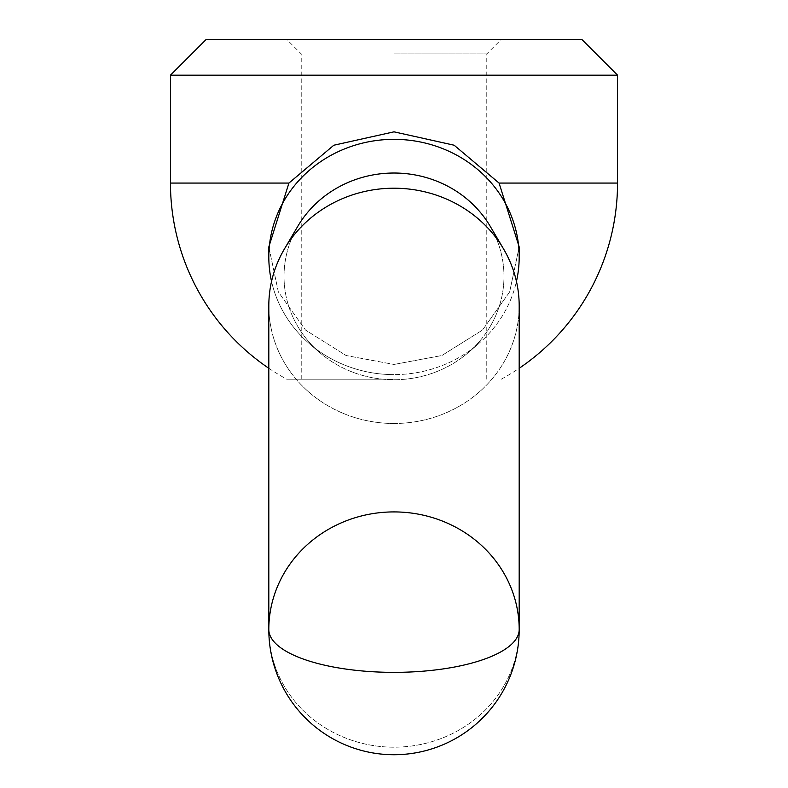 <?xml version="1.0" encoding="UTF-8"?>
<svg xmlns="http://www.w3.org/2000/svg" width="788" height="788" viewBox="0 0 788 788"><rect width="100%" height="100%" fill="white"/><g stroke="black" fill="none" stroke-linecap="round" stroke-linejoin="round"><path stroke-width="0.59" stroke-dasharray="3.94 2.96" d="M206.229 39.4L581.771 39.4M170.464 75.165L617.536 75.165M394 423.481A125.184 117.629 180 0 0 519.184 305.852A125.184 117.629 180 0 1 394 423.481A125.184 117.629 180 0 1 268.816 305.852A125.184 117.629 180 0 1 284.488 248.86A125.184 117.629 180 0 1 394 188.214A125.184 117.629 180 0 1 503.512 248.86A125.184 117.629 180 0 1 519.184 305.852L519.184 629.543A125.184 42.818 0 0 1 394 672.361A125.184 42.818 0 0 1 268.816 629.543A125.184 117.629 180 0 0 394 747.182A125.184 117.629 180 0 0 519.184 629.543A125.184 117.629 180 0 1 394 747.182A125.184 117.629 180 0 1 268.816 629.543A125.184 117.629 180 0 1 394 511.914A125.184 117.629 180 0 1 519.184 629.543A125.184 125.184 0 0 1 394 754.727A125.184 125.184 0 0 1 268.816 629.543L268.816 305.852A125.184 117.629 180 0 0 394 423.481M284.488 248.86L297.785 226.304A109.985 103.356 180 0 0 319.564 352.463A109.985 103.356 180 0 0 394 379.737A109.985 103.356 180 0 0 468.436 352.463A109.985 103.356 180 0 0 490.215 226.304A109.985 103.356 180 0 1 468.436 352.463A109.985 103.356 180 0 1 394 379.737A109.985 103.356 180 0 1 319.564 352.463A109.985 103.356 180 0 1 297.785 226.304A109.985 103.356 180 0 1 394 173.025A109.985 103.356 180 0 1 490.215 226.304L503.512 248.86M271.545 281.414A125.184 117.629 180 0 0 309.28 343.588A125.184 117.629 180 0 0 394 374.615A125.184 117.629 180 0 1 309.28 343.588A125.184 117.629 180 0 1 268.816 256.986A125.184 117.629 180 0 1 394 139.348A125.184 117.629 180 0 1 519.184 256.986A125.184 117.629 180 0 1 478.72 343.588A125.184 117.629 180 0 1 394 374.615A125.184 117.629 180 0 0 478.72 343.588A125.184 117.629 180 0 0 516.455 281.414M519.184 256.986L519.184 246.949L509.649 291.924L482.512 330.044L441.901 355.506L394 364.45L441.901 355.506L482.512 330.044L509.649 291.924L519.184 246.959L499.07 183.072L454.154 145.219L394 131.832L333.846 145.219L288.93 183.072L268.816 246.959L278.351 291.924L305.488 330.044L346.099 355.506L394 364.45L346.099 355.506L305.488 330.044L278.351 291.924L268.816 246.959L268.816 256.986M394 53.919L486.777 53.919L394 53.919M394 379.176L286.704 379.176L394 379.176M170.464 183.072L288.93 183.072M499.07 183.072L617.536 183.072M468.436 352.463L478.72 343.588L468.436 352.463M319.564 352.463L309.28 343.588L319.564 352.463M486.777 379.176L486.777 53.919L501.296 39.4M301.223 379.176L301.223 53.919L286.704 39.4M268.816 368.282A223.536 223.536 0 0 0 286.704 379.176M501.296 379.176A223.536 223.536 0 0 0 519.184 368.282"/><path stroke-width="1.18" d="M617.536 75.165L581.771 39.4L206.229 39.4L170.464 75.165L617.536 75.165L617.536 183.072L499.07 183.072L519.184 246.959L519.184 256.986A125.184 117.629 180 0 0 394 139.348A125.184 117.629 180 0 0 268.816 256.986A125.184 117.629 180 0 0 271.545 281.414M519.184 305.852A125.184 117.629 180 0 0 503.512 248.86A125.184 117.629 180 0 0 394 188.214A125.184 117.629 180 0 0 284.488 248.86A125.184 117.629 180 0 0 268.816 305.852L268.816 629.543A125.184 42.818 0 0 0 394 672.361A125.184 42.818 0 0 0 519.184 629.543A125.184 117.629 180 0 0 394 511.914A125.184 117.629 180 0 0 268.816 629.543A125.184 125.184 0 0 0 394 754.727A125.184 125.184 0 0 0 519.184 629.543L519.184 305.852M503.512 248.86L490.215 226.304A109.985 103.356 180 0 0 394 173.025A109.985 103.356 180 0 0 297.785 226.304L284.488 248.86M516.455 281.414A125.184 117.629 180 0 0 519.184 256.986M268.816 256.986L268.816 246.949L288.93 183.072L333.816 145.228L394 131.832L454.154 145.219L499.07 183.072M288.93 183.072L170.464 183.072L170.464 75.165M170.464 183.072A223.536 223.536 0 0 0 268.816 368.282M519.184 368.282A223.536 223.536 0 0 0 617.536 183.072"/></g></svg>
